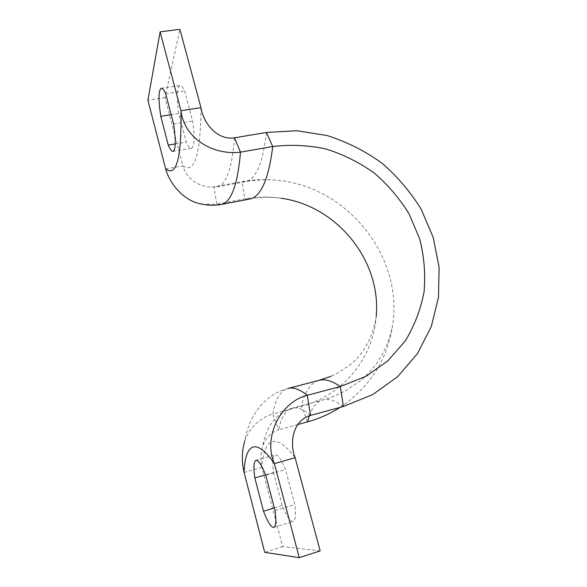 <?xml version="1.0" encoding="UTF-8"?>
<svg xmlns="http://www.w3.org/2000/svg" width="587" height="587" viewBox="0 0 587 587"><rect width="100%" height="100%" fill="white"/><g stroke="black" fill="none" stroke-linecap="round" stroke-linejoin="round"><path stroke-width="0.44" stroke-dasharray="2.94 2.2" d="M307.573 421.848L301.476 406.27C343.366 395.352 373.244 357.688 376.172 316.723C372.62 337.635 363.889 353.69 349.984 364.865L337.811 373.009L331.075 376.252M340.167 407.356C369.671 387.325 387.119 360.125 392.52 325.756C403.878 256.189 346.44 185.287 275.538 180.15C264.26 179.138 253.063 179.637 241.947 181.654L244.874 198.846L249.879 199.008C259.271 197.115 269.646 196.85 281.012 198.223C268.912 196.396 256.864 196.601 244.874 198.846L216.874 204.159L221.358 204.43M273.52 472.528L282.237 505.546C286.61 516.377 290.242 521.667 293.155 521.432C295.496 520.383 296.046 514.74 294.806 504.512L285.495 469.541C281.217 459.401 277.761 454.529 275.12 454.918C272.676 456.114 272.148 461.991 273.52 472.528L265.61 474.824M320.172 550.899L282.685 546.651L261.912 467.399C263.622 439.208 275.054 430.968 295.107 457.699M275.024 510.507L294.806 504.512M265.779 475.25L285.495 469.541M274.349 507.924L282.237 505.546M282.685 546.651L264.715 552.345M244.089 472.498L261.912 467.399C260.386 460.553 260.621 453.634 262.631 446.634C265.353 438.122 270.717 432.502 278.73 429.772L272.867 413.952C259.249 418.362 249.893 427.299 244.801 440.764C248.228 418.847 262.462 395.08 287.982 388.447C280.388 390.869 275.347 399.373 272.867 413.952L301.476 406.27C304.154 394.068 308.718 385.96 315.16 381.954L319.042 380.354M266.41 132.464C264.37 150.184 261.178 163.12 256.835 171.279C253.503 177.487 249.776 180.943 245.645 181.662L241.947 181.654L213.815 186.82L216.874 204.159L203.52 204.371M297.763 424.548L278.73 429.772C281.034 417.474 285.436 410.291 291.944 408.222C272.603 414.099 265.045 431.856 262.631 446.634M165.651 168.887L182.909 165.879C186.182 176.973 194.385 184.039 207.519 187.062L217.124 186.901C220.8 186.27 224.051 182.873 226.868 176.694C230.552 168.586 233.083 155.628 234.455 137.82M178.734 113.504C176.408 96.87 176.797 87.536 179.916 85.511C181.236 85.364 182.799 87.177 184.612 90.941L192.609 120.981C194.803 137.549 194.385 146.647 191.362 148.291C189.902 148.43 188.214 146.368 186.284 142.098L178.734 113.504L171.177 114.685M200.959 107.641C200.615 154.675 194.598 174.082 182.909 165.879L165.02 97.596L179.908 29.35M165.02 97.596L147.902 100.164M165.681 93.751L184.612 90.941M175.234 143.932L186.284 142.098M173.62 124.004L192.609 120.981M309.342 415.801C311.939 408.303 315.623 403.32 320.399 400.862L322.901 399.916C328.522 398.324 335.36 400.51 343.424 406.468M310.567 415.427C303.163 409.19 296.956 406.791 291.944 408.222L322.901 399.916L334.106 396.225L345.794 390.737L360.873 380.427C377.463 366.244 388.014 348.025 392.52 325.756M255.961 460.347L275.12 454.918M273.836 527.397L293.155 521.432M275.538 180.15C265.016 179.395 255.052 179.893 245.645 181.662L217.124 186.901L207.519 187.062M161.271 88.241L179.916 85.511M173.026 151.38L191.362 148.291"/><path stroke-width="0.88" d="M376.172 316.723C381.653 260.922 337.136 205.832 281.012 198.223M295.107 457.699L320.172 550.899L299.26 557.65L264.715 552.345L244.089 472.498C245.095 444.344 255.418 436.346 274.378 463.635L295.107 457.699C289.017 441.967 293.236 420.321 310.567 415.427L343.424 406.468L372.664 394.64L397.737 376.605L417.526 353.499L431.262 326.643L438.489 297.433L439.098 267.268L433.235 237.508L421.283 209.434C410.533 191.898 397.326 176.394 381.66 162.922C364.857 150.888 346.646 141.753 327.01 135.516L296.809 130.74L266.41 132.464L234.455 137.82L240.494 152.121C214.174 155.584 184.215 139.119 180.994 110.738L200.959 107.641C203.44 123.556 217.542 140.535 234.455 137.82M254.839 477.935L263.497 511.204C267.723 522.166 271.165 527.559 273.836 527.397C275.971 526.414 276.367 520.786 275.024 510.507L265.779 475.25C261.648 464.985 258.375 460.017 255.961 460.347C253.738 461.485 253.371 467.347 254.839 477.935L265.61 474.824M263.497 511.204L274.349 507.924M343.424 406.468L340.313 386.532L307.265 395.293C280.571 401.956 262.778 436.897 274.378 463.635L299.26 557.65M244.801 440.764C241.778 451.198 241.543 461.771 244.089 472.498M297.763 424.548L307.573 421.848C319.299 418.597 330.158 413.769 340.167 407.356M266.41 132.464L272.742 146.545L240.494 152.121C238.799 171.69 235.842 185.741 231.623 194.275C228.6 200.365 225.181 203.755 221.358 204.43L249.879 199.008C254.171 198.237 258.097 194.789 261.648 188.654C266.601 180.062 270.306 166.026 272.742 146.545C290.572 144.373 308.336 145.194 326.042 149.01C343.351 154.462 359.427 162.482 374.257 173.077C388.08 184.956 399.725 198.633 409.19 214.116L419.676 238.88C424.137 256.299 425.612 273.88 424.108 291.614C420.842 309.092 414.613 325.455 405.426 340.695L387.956 360.785L365.914 376.384L340.313 386.532C332 380.794 324.905 378.732 319.042 380.354L287.982 388.447C293.214 386.994 299.641 389.269 307.265 395.293L310.567 415.427M200.959 107.641L179.908 29.35L160.126 31.859L180.994 110.738C181.625 157.932 176.511 177.311 165.651 168.887C169.548 183.555 184.318 202.229 203.52 204.371C209.405 205.523 215.348 205.545 221.358 204.43M165.651 168.887L147.902 100.164L160.126 31.859M168.256 145.092L160.772 116.307C158.299 99.592 158.468 90.237 161.271 88.241C162.482 88.109 163.949 89.95 165.681 93.751L173.62 124.004C175.961 140.66 175.762 149.788 173.026 151.38C171.697 151.505 170.105 149.406 168.256 145.092L175.234 143.932M160.772 116.307L171.177 114.685M307.573 421.848L309.342 415.801M331.075 376.252L319.042 380.354"/></g></svg>
